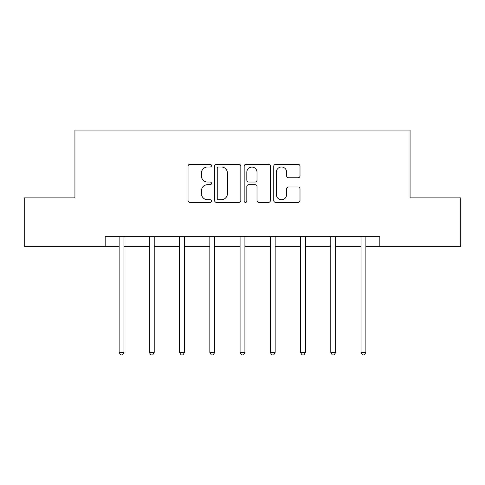 <?xml version="1.0" encoding="UTF-8"?>
<svg xmlns="http://www.w3.org/2000/svg" width="485" height="485" viewBox="0 0 485 485"><rect width="100%" height="100%" fill="white"/><g stroke="black" fill="none" stroke-linecap="round" stroke-linejoin="round"><path stroke-width="0.73" d="M211.49 165.67A1.334 1.334 0 0 0 210.157 164.336L189.944 164.336A1.904 1.904 0 0 0 188.041 166.24L188.041 200.487A1.904 1.904 0 0 0 189.944 202.39L210.157 202.39A1.334 1.334 0 0 0 211.49 201.057A1.334 1.334 0 0 0 210.157 199.723L207.544 199.723A6.087 6.087 0 0 1 201.451 193.636L201.451 190.781A6.087 6.087 0 0 1 207.544 184.694L210.157 184.694A1.334 1.334 0 0 0 211.49 183.36A1.334 1.334 0 0 0 210.157 182.033L207.544 182.033A6.087 6.087 0 0 1 201.451 175.946L201.451 173.09A6.087 6.087 0 0 1 207.544 167.004L210.157 167.004A1.334 1.334 0 0 0 211.49 165.67M298.099 177.752A1.904 1.904 0 0 0 300.003 175.849L300.003 166.24A1.904 1.904 0 0 0 298.099 164.336L275.65 164.336A1.904 1.904 0 0 0 273.752 166.24L273.752 200.487A1.904 1.904 0 0 0 275.65 202.39L298.099 202.39A1.904 1.904 0 0 0 300.003 200.487L300.003 188.883A1.904 1.904 0 0 0 298.099 186.98L288.496 186.98A1.904 1.904 0 0 0 286.593 188.883L286.593 194.637A5.086 5.086 0 0 1 281.5 199.723A5.086 5.086 0 0 1 276.414 194.637L276.414 172.09A5.086 5.086 0 0 1 281.5 167.004A5.086 5.086 0 0 1 286.593 172.09L286.593 175.849A1.904 1.904 0 0 0 288.496 177.752L298.099 177.752M105.172 246.356L24.25 246.356L24.25 197.898L74.939 197.898L74.939 130.059L410.061 130.059L410.061 197.898L460.75 197.898L460.75 246.356L379.828 246.356L379.828 236.668L105.172 236.668L105.172 246.356L119.128 246.356M240.833 166.24A1.904 1.904 0 0 0 238.935 164.336L216.48 164.336A1.904 1.904 0 0 0 214.582 166.24L214.582 200.487A1.904 1.904 0 0 0 216.48 202.39L238.935 202.39A1.904 1.904 0 0 0 240.833 200.487L240.833 166.24M246.065 164.336L268.52 164.336A1.904 1.904 0 0 1 270.418 166.24L270.418 200.487A1.904 1.904 0 0 1 268.52 202.39L258.911 202.39A1.904 1.904 0 0 1 257.008 200.487L257.008 186.598A1.904 1.904 0 0 0 255.104 184.694L248.732 184.694A1.904 1.904 0 0 0 246.829 186.598L246.829 201.057A1.334 1.334 0 0 1 245.495 202.39A1.334 1.334 0 0 1 244.167 201.057L244.167 166.24A1.904 1.904 0 0 1 246.065 164.336M123.972 246.356L149.368 246.356M154.212 246.356L179.602 246.356M184.452 246.356L209.841 246.356M214.685 246.356L240.075 246.356M244.925 246.356L270.315 246.356M275.159 246.356L300.548 246.356M305.398 246.356L330.788 246.356M335.632 246.356L361.028 246.356M365.872 246.356L379.828 246.356M218.577 167.004A1.334 1.334 0 0 0 217.244 168.331L217.244 198.395A1.334 1.334 0 0 0 218.577 199.723L221.336 199.723A6.087 6.087 0 0 0 227.423 193.636L227.423 173.09A6.087 6.087 0 0 0 221.336 167.004L218.577 167.004M257.008 172.187A5.086 5.086 0 0 0 251.915 167.095A5.086 5.086 0 0 0 246.829 172.187L246.829 180.129A1.904 1.904 0 0 0 248.732 182.033L255.104 182.033A1.904 1.904 0 0 0 257.008 180.129L257.008 172.187M124.227 236.668L124.111 236.953A1.94 1.94 0 0 0 123.972 237.674L123.972 352.419L119.128 352.419L119.128 237.674A1.94 1.94 0 0 0 118.989 236.953L118.873 236.668M123.972 352.419L122.523 354.941L120.583 354.941L119.128 352.419M154.466 236.668L154.351 236.953A1.94 1.94 0 0 0 154.212 237.674L154.212 352.419L149.368 352.419L149.368 237.674A1.94 1.94 0 0 0 149.228 236.953L149.113 236.668M154.212 352.419L152.757 354.941L150.817 354.941L149.368 352.419M184.7 236.668L184.591 236.953A1.94 1.94 0 0 0 184.452 237.674L184.452 352.419L179.602 352.419L179.602 237.674A1.94 1.94 0 0 0 179.462 236.953L179.347 236.668M184.452 352.419L182.997 354.941L181.057 354.941L179.602 352.419M214.94 236.668L214.825 236.953A1.94 1.94 0 0 0 214.685 237.674L214.685 352.419L209.841 352.419L209.841 237.674A1.94 1.94 0 0 0 209.702 236.953L209.587 236.668M214.685 352.419L213.23 354.941L211.296 354.941L209.841 352.419M245.18 236.668L245.064 236.953A1.94 1.94 0 0 0 244.925 237.674L244.925 352.419L240.075 352.419L240.075 237.674A1.94 1.94 0 0 0 239.936 236.953L239.82 236.668M244.925 352.419L243.47 354.941L241.53 354.941L240.075 352.419M275.413 236.668L275.298 236.953A1.94 1.94 0 0 0 275.159 237.674L275.159 352.419L270.315 352.419L270.315 237.674A1.94 1.94 0 0 0 270.175 236.953L270.06 236.668M275.159 352.419L273.704 354.941L271.77 354.941L270.315 352.419M305.653 236.668L305.538 236.953A1.94 1.94 0 0 0 305.398 237.674L305.398 352.419L300.548 352.419L300.548 237.674A1.94 1.94 0 0 0 300.409 236.953L300.3 236.668M305.398 352.419L303.943 354.941L302.003 354.941L300.548 352.419M335.887 236.668L335.772 236.953A1.94 1.94 0 0 0 335.632 237.674L335.632 352.419L330.788 352.419L330.788 237.674A1.94 1.94 0 0 0 330.649 236.953L330.534 236.668M335.632 352.419L334.183 354.941L332.243 354.941L330.788 352.419M366.126 236.668L366.011 236.953A1.94 1.94 0 0 0 365.872 237.674L365.872 352.419L361.028 352.419L361.028 237.674A1.94 1.94 0 0 0 360.888 236.953L360.773 236.668M365.872 352.419L364.417 354.941L362.477 354.941L361.028 352.419"/></g></svg>
